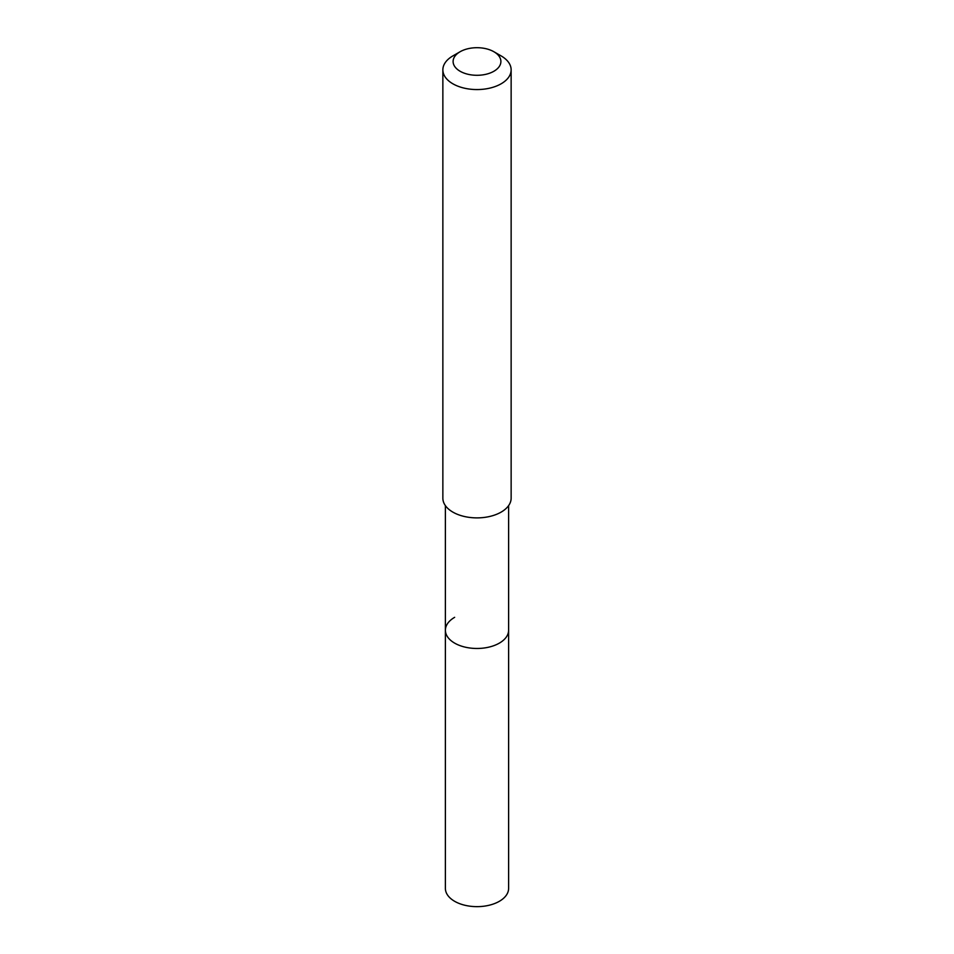 <?xml version="1.0" encoding="UTF-8"?>
<svg xmlns="http://www.w3.org/2000/svg" width="954" height="954" viewBox="0 0 954 954"><rect width="100%" height="100%" fill="white"/><g stroke="black" fill="none" stroke-linecap="round" stroke-linejoin="round"><path stroke-width="1.43" d="M445.387 505.62L445.387 888.401A31.613 18.245 0 0 0 464.908 905.263A31.613 18.245 0 0 0 499.347 901.303A31.613 18.245 0 0 0 508.613 888.401L508.613 630.224A31.613 18.245 180 0 1 499.347 643.127A31.613 18.245 180 0 1 464.908 647.086A31.613 18.245 180 0 1 445.387 630.224A31.613 18.245 180 0 1 454.653 617.321M445.387 630.224A31.613 18.245 0 0 0 464.908 647.086A31.613 18.245 0 0 0 499.347 643.127A31.613 18.245 0 0 0 508.613 630.224L508.613 505.62M442.859 69.857L442.859 498.179A34.141 19.712 0 0 0 463.942 516.388A34.141 19.712 0 0 0 501.136 512.107A34.141 19.712 0 0 0 511.141 498.179L511.141 69.857A34.141 19.712 180 0 1 501.136 83.797A34.141 19.712 180 0 1 463.942 88.066A34.141 19.712 180 0 1 442.859 69.857A34.141 19.712 180 0 1 452.864 55.916L460.102 51.743A23.898 13.797 180 0 1 493.898 51.743A23.898 13.797 180 0 1 493.898 71.252A23.898 13.797 180 0 1 460.102 71.252A23.898 13.797 180 0 1 460.102 51.743L452.864 55.916M493.898 51.743L501.136 55.916A34.141 19.712 180 0 1 511.141 69.857"/></g></svg>
